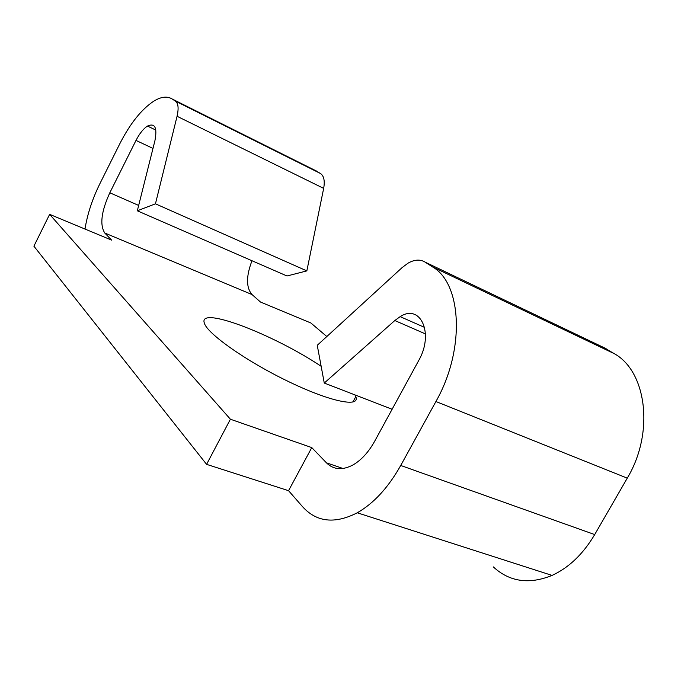 <?xml version="1.0" encoding="UTF-8"?>
<svg xmlns="http://www.w3.org/2000/svg" width="678" height="678" viewBox="0 0 678 678"><rect width="100%" height="100%" fill="white"/><g stroke="black" fill="none" stroke-linecap="round" stroke-linejoin="round"><path stroke-width="1.02" d="M354.95 394.901L355.789 396.647C360.552 407.817 330.44 401.859 288.379 381.511C246.351 361.298 207.019 333.5 204.332 323.075C197.9 305.261 273.522 334.424 321.152 366.281M493.313 566.893C509.534 581.851 529.128 584.69 552.078 575.41C568.944 567.655 583.148 554.036 594.699 534.569L627.269 478.151C654.651 432.581 646.541 371.425 614.327 353.696L603.056 347.195M206.595 464.354L230.401 419.224L49.638 214.35L33.9 246.182L206.595 464.354L288.557 490.694L311.77 447.599L326.449 462.82L342.975 468.49M288.557 490.694L302.642 506.788C316.66 522.213 334.873 524.213 357.264 512.788C373.807 503.33 388.299 487.558 400.732 465.472L435.92 401.52C465.422 349.662 461.862 283.421 432.496 266.886L425.055 262.089C420.174 259.157 414.512 259.505 408.08 263.14L402.198 267.522L317.253 345.297L324.27 383.053L394.816 320.533L400.156 316.643C420.47 303.32 434.335 333.474 418.699 360.535L374.739 441.115C368.586 452.167 361.349 460.108 353.026 464.93C342.407 470.515 333.542 469.812 326.449 462.82M324.27 383.053L392.121 409.258M326.83 336.534L310.863 322.982L260.471 302.024L252.03 294.557C246.055 287.599 246.046 276.327 251.987 260.75M49.638 214.35L111.633 240.131L104.768 233.012C99.615 224.867 101.302 211.46 109.819 192.781L135.998 140.422C139.532 133.541 143.355 128.752 147.465 126.066C154.915 122.735 157.406 127.608 154.931 140.668L137.32 210.799L286.989 275.988L306.846 270.886L323.66 188.382C325.008 180.907 323.957 175.949 320.499 173.509L313.965 169.788M230.401 419.224L311.77 447.599M137.32 210.799L155.448 203.815L306.846 270.886M155.448 203.815L177.06 116.277C178.856 108.37 178.306 103.31 175.416 101.098L172.059 98.937C167.178 95.971 161.118 96.7 153.881 101.098C141.465 109.294 130.04 123.633 119.616 144.126L99.963 183.543C92.361 198.968 87.377 214.138 84.996 229.054M400.732 465.472L594.699 534.569M435.92 401.52L627.269 478.151M432.496 266.886L614.327 353.696M425.055 262.089L606.115 348.661M394.816 320.533L425.487 333.932M104.768 233.012L252.03 294.557M109.819 192.781L138.668 205.434M135.998 140.422L152.991 148.414M177.06 116.277L323.66 188.382M175.416 101.098L320.499 173.509M172.059 98.937L316.524 171.068M355.789 396.647L352.84 402.096M357.264 512.788L552.078 575.41M400.156 316.643L424.657 327.432M147.465 126.066L155.864 130.091"/></g></svg>
